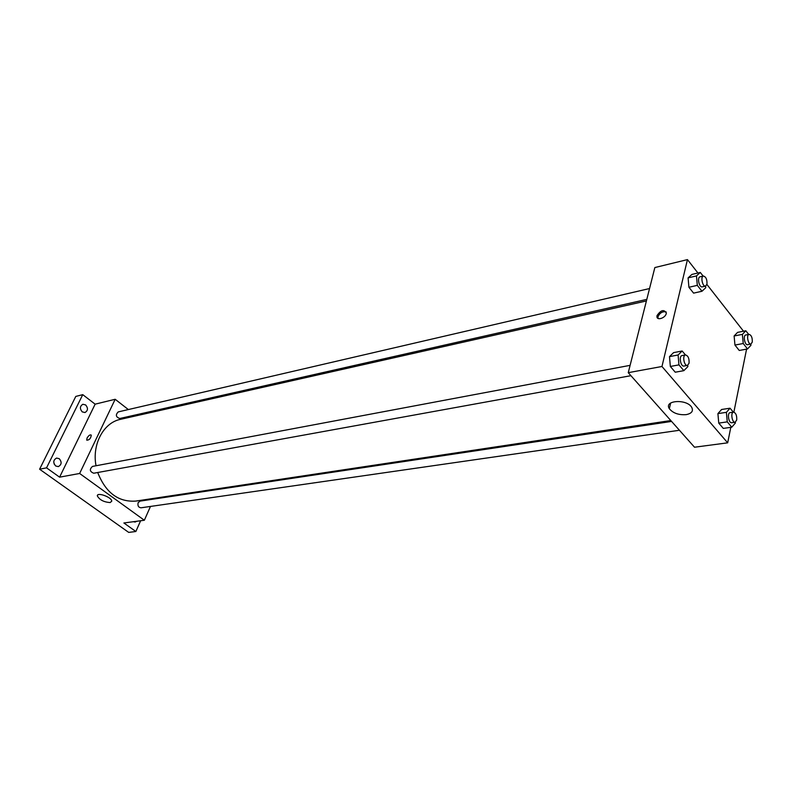 <?xml version="1.0" encoding="UTF-8"?>
<svg xmlns="http://www.w3.org/2000/svg" width="792" height="792" viewBox="0 0 792 792"><rect width="100%" height="100%" fill="white"/><g stroke="black" fill="none" stroke-linecap="round" stroke-linejoin="round"><path stroke-width="1.19" d="M54.193 464.132L53.747 461.924M140.62 520.75L135.858 531.511L128.69 532.392L39.6 469.21L75.784 396.426L82.744 394.644L95.139 404.168L115.177 399.277L128.353 409.553M135.313 414.978L136.333 415.77M136.739 521.275L135.145 522.047L133.412 521.71M135.858 531.511L123.879 522.977L144.352 520.255L79.636 473.477L59.598 477.16L46.54 467.854L39.6 469.21M110.128 502.573C103.811 502.098 99.544 499.871 97.327 495.901C96.881 491.782 111.989 497.317 111.751 501.188L110.128 502.573M46.54 467.854L82.744 394.644M59.252 458.697C62.004 462.073 61.687 464.706 58.301 466.607L55.678 465.983C52.916 462.627 53.222 459.994 56.588 458.073L59.252 458.697M85.645 404.93C88.249 408.147 88.021 410.682 84.972 412.533L82.229 411.88C79.626 408.682 79.844 406.147 82.883 404.276L85.645 404.93M59.598 477.16L95.139 404.168M646.411 300.95L120.424 419.354C103.594 422.641 91.862 444.282 96.03 465.755M97.713 472.517C105.683 492.723 118.364 502.247 135.759 501.088L670.804 420.542M79.636 473.477L115.177 399.277M154.054 498.326L153.727 499.069M150.47 506.435L144.352 520.255M630.115 365.35L92.486 466.419C89.298 469.359 89.724 471.626 93.743 473.23L630.927 375.685M649.539 288.545L118.226 411.909C115.345 414.879 115.86 417.077 119.78 418.493L646.797 299.386M679.447 430.264L141.006 507.801C138.432 507.434 137.481 505.732 138.145 502.702L140.065 501.118L671.586 421.423M87.041 438.065C88.684 435.422 90.09 434.442 91.278 435.115C90.793 438.491 89.278 440.174 86.754 440.164L87.041 438.065C88.684 435.422 90.09 434.442 91.278 435.125C90.793 438.491 89.288 440.174 86.764 440.164L87.041 438.065M730.808 427.333L727.68 442.827L694.515 447.223L628.254 372.676L654.855 267.557L687.456 259.608L697.94 273.002M706.9 284.447L743.51 331.214M687.753 365.32L687.872 366.597L683.852 370.666L675.249 372.21L670.339 366.458L669.497 356.618L673.576 352.628L669.497 356.618L678.101 354.994L682.15 350.995L685.466 354.945M750.826 344.084L750.945 345.282L747.529 348.955L739.263 350.48L734.946 345.065L734.115 335.976L737.58 332.373L734.115 335.976L742.381 334.382L745.826 330.769L748.697 334.442M727.68 442.827L661.963 366.488L687.456 259.608M746.579 349.123L733.867 412.137M705.603 286.1L705.751 287.724L701.969 291.258L693.584 293.129L688.921 287.268L688.09 277.873L691.931 274.418L688.09 277.873L696.475 275.913L700.296 272.448L703.148 276.101M735.313 422.205L735.392 423.007L731.778 427.205L723.284 428.403L718.76 423.106L717.908 413.612L721.581 409.494L717.908 413.612L726.393 412.335L730.046 408.207L733.362 412.157M661.963 366.488L628.254 372.676M686.228 414.632C678.665 415.166 673.042 413.196 669.349 408.712C663.548 400.237 686.803 398.693 691.723 407.345C693.544 411.058 691.703 413.483 686.228 414.632M657.043 315.582C660.865 310.018 663.953 309.157 666.29 312.998C666.181 317.859 656.419 321.225 656.944 316.246L657.043 315.582M658.023 318.404L657.984 316.711C659.894 312.761 662.627 311.177 666.171 311.949M731.778 427.205L727.264 421.869L726.393 412.335M733.511 412.137L730.095 412.652C726.977 412.86 728.66 423.433 731.709 422.74L735.124 422.245L736.708 420.027C736.966 415.533 735.897 412.909 733.511 412.137C730.392 412.345 732.085 422.938 735.124 422.245M730.046 408.207L721.581 409.494M723.284 428.403L718.76 423.106L717.908 413.612M727.264 421.869L718.76 423.106M683.852 370.666L678.942 364.874L678.101 354.994M685.476 354.935L682.021 355.588C678.645 355.954 680.674 366.914 683.961 366.053L687.426 365.419L689.05 363.261C689.357 358.489 688.169 355.717 685.476 354.935C682.11 355.301 684.149 366.29 687.426 365.419M682.15 350.995L673.576 352.628M675.249 372.21L670.339 366.458L669.497 356.618M678.942 364.874L670.339 366.458M747.529 348.955L743.233 343.51L742.381 334.382M749.074 334.373L745.747 335.006C742.856 335.323 744.777 345.47 747.589 344.698L750.915 344.075L752.271 342.114C752.469 337.699 751.41 335.115 749.074 334.373C746.183 334.679 748.103 344.847 750.915 344.075M745.826 330.769L737.58 332.373M739.263 350.48L734.946 345.065L734.115 335.976M743.233 343.51L734.946 345.065M701.969 291.258L697.307 285.358L696.475 275.913M703.405 276.042L700.039 276.824C696.92 277.289 699.188 287.813 702.207 286.862L705.573 286.1L706.959 284.209C707.197 279.526 706.019 276.804 703.405 276.042C700.296 276.507 702.573 287.05 705.573 286.1M700.296 272.448L691.931 274.418M693.584 293.129L688.921 287.268L688.09 277.873M697.307 285.358L688.921 287.268M97.753 494.98L97.327 495.901M657.885 317.374L656.944 316.246M670.666 403.019L669.349 408.712"/></g></svg>
